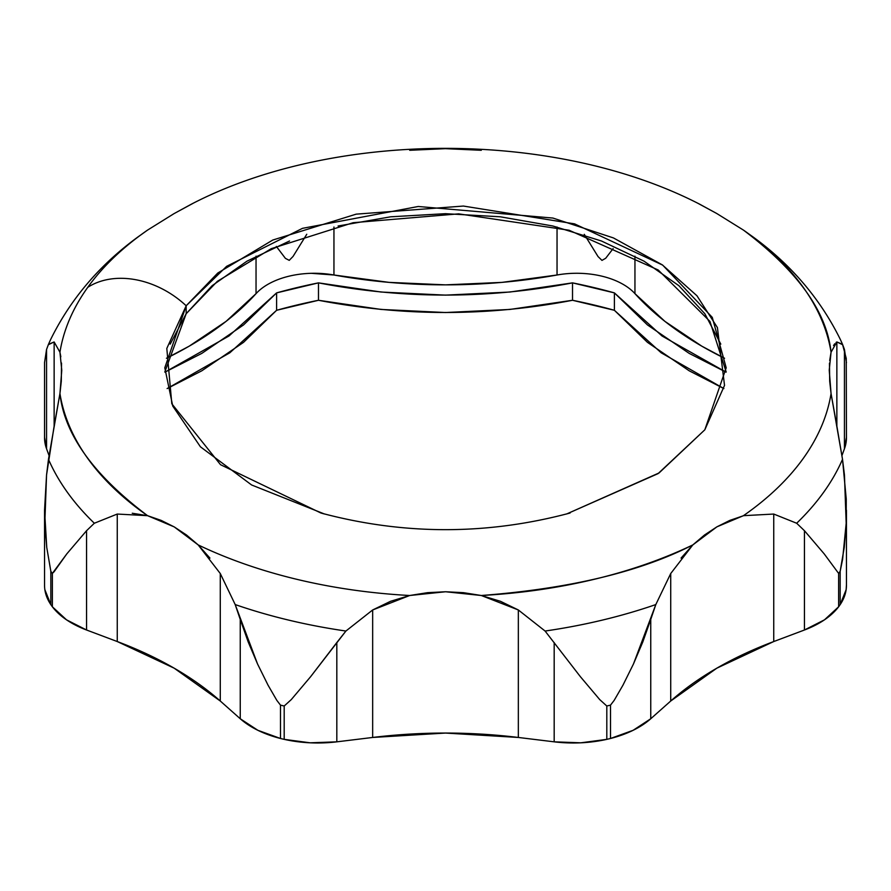 <?xml version="1.0" encoding="UTF-8"?>
<svg xmlns="http://www.w3.org/2000/svg" width="891" height="891" viewBox="0 0 891 891"><rect width="100%" height="100%" fill="white"/><g stroke="black" fill="none" stroke-linecap="round" stroke-linejoin="round"><path stroke-width="1.34" d="M44.55 437.292L46.555 448.763L49.016 455.479L46.555 448.763L46.555 349.461L48.482 344.316A409.325 236.327 180 0 1 49.038 343.046L48.281 344.761L54.139 341.955L59.942 352.223A387.217 223.563 180 0 1 147.55 230.101L137.648 237.162C99.736 264.883 70.857 298.752 50.999 338.792M44.851 589.63L50.832 604.633A426.355 246.15 0 0 0 52.369 606.782L66.524 619.835L86.55 630.004L117.256 641.542L174.157 668.172L220.277 701.017L240.247 718.747L257.878 730.308L280.487 738.483A426.355 246.15 0 0 0 284.196 739.363L310.191 742.816L336.82 741.835L372.661 737.458L445.5 733.059L518.339 737.458L554.18 741.835L580.809 742.816L606.804 739.363A426.355 246.15 0 0 0 610.513 738.483L633.122 730.308L650.753 718.747L670.723 701.017L716.843 668.172L773.744 641.542L804.45 630.004L824.476 619.835L838.631 606.782A426.355 246.15 0 0 0 840.168 604.633L846.149 589.63L846.45 584.819M836.07 342.445L836.861 341.955L842.719 344.761L841.962 343.046A409.325 236.327 180 0 1 842.518 344.316L844.445 349.461L844.445 448.763L841.984 455.479L844.445 448.763L846.45 437.292M167.129 388.576L201.789 370.812L243.544 342.344L276.611 310.291A387.284 223.596 180 0 1 318.477 300.278L381.114 309.444L445.5 312.529L509.886 309.444L572.523 300.278A387.284 223.596 180 0 1 614.389 310.291L647.456 342.344L689.211 370.812L723.871 388.576L661.144 352.769L614.389 310.291L614.389 292.883L647.456 324.937L689.211 353.404L726.098 372.171L662.035 335.996L614.389 292.883L572.523 282.87A387.284 223.596 180 0 1 614.389 292.883L614.389 310.291L572.523 300.278L572.523 282.87L509.886 292.036L445.5 295.121L381.114 292.036L318.477 282.87C403.155 299.142 487.845 299.142 572.523 282.87L572.523 300.278C487.845 316.55 403.155 316.55 318.477 300.278L318.477 282.87L276.611 292.883A387.284 223.596 180 0 1 318.477 282.87L318.477 300.278L276.611 310.291L276.611 292.883L243.544 324.937L201.789 353.404L164.902 372.171L228.965 335.996L276.611 292.883L276.611 310.291L229.856 352.769L167.129 388.576M44.55 585.331A92.386 53.337 0 0 0 50.832 604.633L50.832 571.276L52.369 573.414L54.073 571.777L66.803 553.879L86.55 530.713L94.335 523.24A409.325 236.327 180 0 1 48.482 459.322L46.555 474.959L44.817 523.24L46.744 547.386L50.832 571.276A426.355 246.15 0 0 0 52.369 573.414L52.369 606.782L52.369 573.414L66.803 553.879L86.55 530.713L86.55 630.004L117.256 641.542L117.256 514.051L147.55 515.677A387.217 223.563 180 0 1 59.942 393.555L48.482 459.322A409.325 236.327 0 0 0 94.335 523.24L117.256 514.051L94.335 523.24L86.55 530.713L86.55 630.004A92.386 53.337 0 0 1 52.369 606.782L50.832 604.633L50.832 571.276L46.744 547.386L44.55 510.153L46.555 474.959L54.139 426.065L54.139 341.955L48.482 344.316L46.555 349.461L46.555 448.763A92.386 53.337 0 0 1 44.55 437.693L44.55 362.57L46.555 349.461L44.55 362.659M132.269 513.249L147.55 515.677L161.193 520.4L174.224 526.904L186.553 535.045L198.181 544.913L220.277 573.526L220.277 701.017L240.247 718.747A92.386 53.337 0 0 0 280.487 738.483L280.487 705.126L284.196 706.006L291.268 699.602L310.614 676.703L345.908 631.04A409.325 236.327 180 0 1 235.191 604.566L257.555 664.007L268.046 685.179L276.845 700.393L280.487 705.126A426.355 246.15 0 0 0 284.196 706.006L284.196 739.363L284.196 706.006L291.268 699.602L310.614 676.703L336.82 642.545L336.82 741.835L372.661 737.458L372.661 609.967L390.57 601.291L409.704 595.5A387.217 223.563 180 0 1 198.181 544.913L209.942 558.089M61.524 363.038L61.301 381.248L59.942 393.555C64.23 434.173 93.432 474.881 147.55 515.677L174.224 526.904L198.181 544.913A387.217 223.563 0 0 0 409.704 595.5L445.589 591.758L481.296 595.5L518.339 609.967L518.339 737.458A351.756 203.081 0 0 0 372.661 737.458L372.661 609.967L345.908 631.04A409.325 236.327 0 0 1 235.191 604.566L220.277 573.526L235.191 604.566L240.247 619.445L240.247 718.747L240.247 619.445L248.255 642.099L257.555 664.007L268.046 685.179L276.845 700.393L280.487 705.126L280.487 738.483L284.196 739.363A92.386 53.337 0 0 0 336.82 741.835L336.82 642.545L345.908 631.04L372.661 609.967L409.704 595.5L427.613 592.66L445.589 591.758L463.487 592.671L481.296 595.5L500.441 601.291L518.339 609.967L545.092 631.04L580.386 676.692L599.732 699.602L606.804 706.006L610.513 705.126L614.155 700.393L622.954 685.19L633.445 664.018L655.809 604.566A409.325 236.327 180 0 1 545.092 631.04A409.325 236.327 0 0 0 655.809 604.566L670.723 573.526L692.819 544.913A387.217 223.563 180 0 1 481.296 595.5C569.538 588.739 640.05 571.877 692.819 544.913L704.514 535.001L716.91 526.837L729.885 520.366L744.063 515.533M606.804 739.363L606.804 706.006A426.355 246.15 0 0 0 610.513 705.126L610.513 738.483L610.513 705.126L614.155 700.393L622.954 685.19L633.445 664.018L642.745 642.099L650.753 619.445L650.753 718.747L670.723 701.017L670.723 573.526L655.809 604.566L650.753 619.445L650.753 718.747A92.386 53.337 0 0 1 610.513 738.483L606.804 739.363L606.804 706.006L599.732 699.602L580.386 676.692L545.092 631.04L518.339 609.967L518.339 737.458L554.18 741.835L554.18 642.545L554.18 741.835A92.386 53.337 0 0 0 606.804 739.363M681.058 558.089L692.819 544.913L716.91 526.837L743.45 515.677L773.744 514.051L773.744 641.542L804.45 630.004A92.386 53.337 0 0 0 838.631 606.782L838.631 573.414L840.168 571.276L842.596 559.381L846.183 523.251L844.445 474.959L842.518 459.322A409.325 236.327 180 0 1 796.665 523.24L804.45 530.713L824.197 553.879L838.631 573.414A426.355 246.15 0 0 0 840.168 571.276L840.168 604.633L840.168 571.276L844.256 547.386L846.183 523.251L846.25 499.094L842.518 459.322L831.058 393.555A387.217 223.563 180 0 1 743.45 515.677A387.217 223.563 0 0 0 831.058 393.555L829.688 381.181L829.465 363.149M846.45 362.659L844.445 349.461L844.445 448.763A92.386 53.337 0 0 0 846.45 437.693L846.25 358.427L842.518 344.316L836.861 341.955L836.861 426.065L842.518 459.322A409.325 236.327 0 0 1 796.665 523.24L773.744 514.051L796.665 523.24L804.45 530.713L804.45 630.004L804.45 530.713L824.197 553.879L838.631 573.414L838.631 606.782L840.168 604.633A92.386 53.337 0 0 0 846.45 585.331M833.553 345.541L834.711 343.792M842.518 344.316A409.325 236.327 0 0 0 839.99 338.769M840.001 338.792C820.143 298.752 791.264 264.883 753.352 237.162L743.45 230.101A387.217 223.563 180 0 1 831.058 352.223C826.77 311.616 797.568 270.909 743.45 230.101L716.776 213.517L699.691 204.206C553.912 129.061 333.234 130.431 191.309 204.206L174.09 213.595L147.55 230.101A387.217 223.563 0 0 0 87.752 287.336A80.301 60.577 35.7 0 1 186.174 305.769L226.626 266.331L302.483 228.341L418.247 206.489L552.921 218.061L613.442 237.93L662.314 264.861L696.951 295.756L717.411 327.565L724.528 385.402L704.826 429.796L659.073 472.943L566.654 513.973L658.093 473.611L704.826 429.796L726.198 367.783L712.265 317.363L662.692 265.128L574.584 223.875L463.42 206.055L356.177 214.152L272.757 240.047L217.772 273.036L186.174 305.769A80.301 60.577 -144.3 0 0 87.752 287.336A387.217 223.563 0 0 0 59.942 352.223L60.833 356.779M51.01 338.769A409.325 236.327 0 0 0 48.482 344.316M829.699 360.476L831.058 352.223L836.861 341.955L836.861 426.065L831.058 393.555L829.231 370.155L831.058 352.223M726.109 371.759L709.938 321.395L658.204 269.984L569.082 230.234L458.62 213.851L353.114 222.705L271.31 248.656L217.337 281.344L186.174 313.721L186.174 305.769L164.802 367.783L172.743 406.051L200.43 446.803L251.607 484.971L324.413 513.984L320.894 513.004L220.511 464.69L171.818 403.79L166.806 348.448L186.174 305.769L186.174 313.721L164.891 371.759M720.808 344.126L704.826 313.721L678.886 285.699L643.981 261.141L601.447 240.993L552.921 226.013L500.263 216.791L445.5 213.684L390.737 216.791L338.079 226.013M289.553 240.993L247.019 261.141L212.114 285.699L186.174 313.721L170.192 344.126M634.949 293.64L634.949 256.163L634.949 293.64A373.073 215.399 0 0 0 724.561 358.26L701.763 346.142L664.898 321.361L634.949 293.64A65.734 37.945 0 0 0 557.042 275.007L501.923 282.391L445.5 284.864L389.077 282.38L333.947 275.007L311.371 273.314M256.04 293.64L226.091 321.361L189.226 346.154L166.439 358.26A373.073 215.399 0 0 0 256.04 293.64L256.04 256.163L256.04 293.64A65.734 37.945 0 0 1 333.947 275.007A373.073 215.399 0 0 0 557.042 275.007L557.042 227.027L557.042 275.007M584.273 234.322L598.039 256.563L601.971 260.395L605.702 258.256L613.142 248.589L605.702 258.256L601.971 260.395L598.039 256.563L584.708 235.012M306.292 235.012L293.072 256.408L289.241 260.35L285.41 258.368L276.333 246.417L285.41 258.368L289.241 260.35L293.072 256.408L306.76 234.266M333.947 227.027L333.947 275.007L333.947 227.027M773.744 514.051L773.744 641.542A351.756 203.081 0 0 0 670.723 701.017L670.723 573.526M220.277 573.526L220.277 701.017A351.756 203.081 0 0 0 117.256 641.542L117.256 514.051M59.942 352.223L61.769 370.266L59.942 393.555L54.139 426.065L54.139 341.955M193.113 203.293L174.09 213.595L147.55 230.101L136.323 238.153M481.296 150.289L445.411 148.663L409.704 150.289M754.543 238.053L743.45 230.101L716.776 213.517L697.898 203.293M570.106 513.004C487.032 535.213 403.968 535.213 320.894 513.004M44.55 585.298L44.55 510.153M846.45 585.298L846.45 510.153"/></g></svg>
